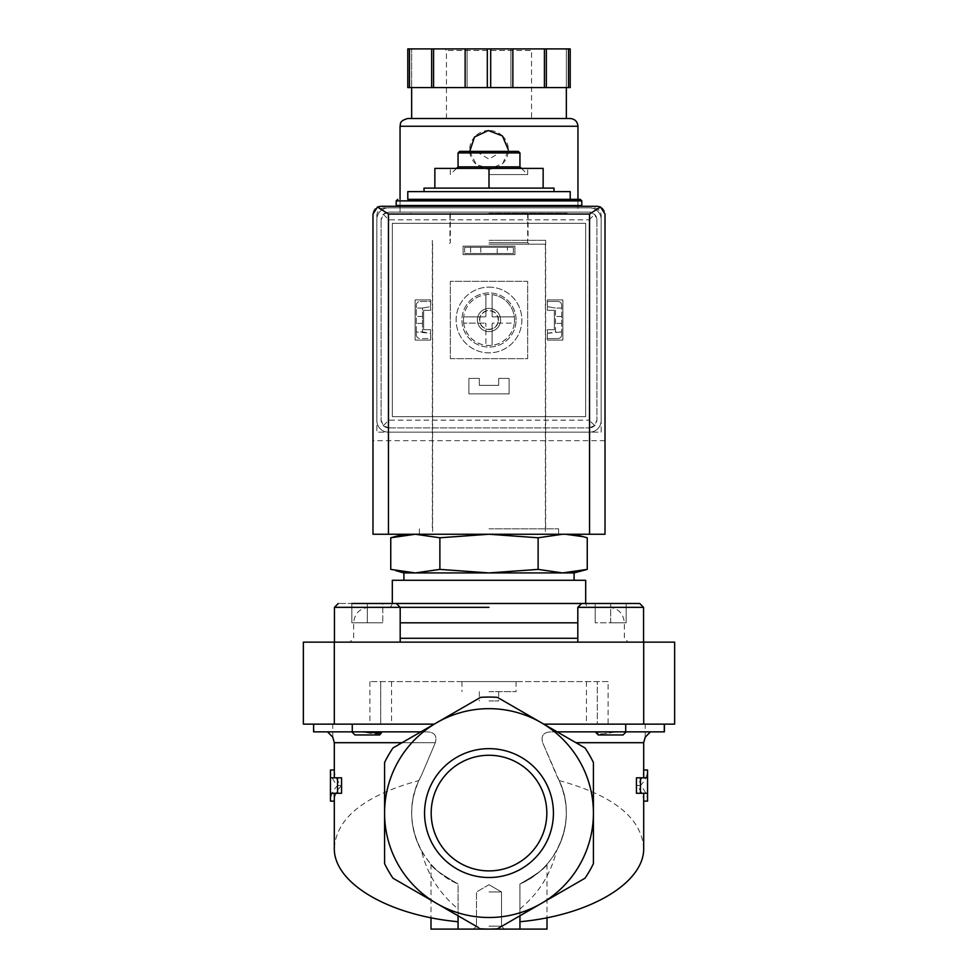 <?xml version="1.0" encoding="UTF-8"?>
<svg xmlns="http://www.w3.org/2000/svg" width="978" height="978" viewBox="0 0 978 978"><rect width="100%" height="100%" fill="white"/><g stroke="black" fill="none" stroke-linecap="round" stroke-linejoin="round"><path stroke-width="0.73" stroke-dasharray="4.89 3.67" d="M327.544 731.862L362.655 731.862L327.544 731.862M362.655 731.862L351.835 731.862L362.655 731.862C375.002 734.466 381.469 734.466 382.068 731.862L425.467 731.862L382.068 731.862L382.178 732.473M425.467 731.862C434.098 731.715 437.386 735.322 435.332 742.693C437.386 735.334 434.098 731.715 425.467 731.862L420.833 731.862L425.467 731.862M664.404 724.136L625.724 724.136L664.404 724.136L645.235 724.136L664.404 724.136L664.404 731.862L552.533 731.862C543.902 731.715 540.614 735.322 542.668 742.693C540.614 735.334 543.902 731.715 552.533 731.862L557.167 731.862L585.003 747.938A116.015 116.015 0 0 1 593.414 762.51L593.414 813.085A104.414 104.414 0 0 1 436.787 903.513A104.414 104.414 0 0 1 384.586 813.085L384.586 762.51L384.586 813.085A104.414 104.414 0 0 1 541.213 722.656A104.414 104.414 0 0 1 593.414 813.085L593.414 863.647A116.015 116.015 0 0 1 585.003 878.22L497.411 928.794L519.941 915.787L519.941 929.1L489 929.1A116.015 116.015 0 0 0 497.411 928.794A116.015 116.015 0 0 1 480.589 928.794A116.015 116.015 0 0 0 489 929.1L430.992 929.1M615.345 731.862C602.998 734.466 596.531 734.466 595.932 731.862C596.543 734.466 603.01 734.466 615.345 731.862L626.164 731.862L615.345 731.862M595.822 732.461L626.164 731.862L595.932 731.862M415.32 534.245L489 534.245L403.914 534.245L415.32 534.245L439.88 537.778L489 534.245L538.12 537.778L562.68 534.245L574.086 534.245L489 534.245L562.68 534.245M565.956 534.318L582.326 536.567M407.789 191.602L570.211 191.602M553.976 188.118L424.024 188.118M489 199.341L570.211 199.341L489 199.341M396.188 205.527L581.812 205.527M489 205.527L567.118 205.527L489 205.527M489 213.265L567.118 213.265L489 213.265M489 244.194L545.382 244.194L489 244.194M489 534.245L558.609 534.245L489 534.245M489 168.399L527.668 168.399L450.332 168.399L489 168.399L489 188.118L543.145 188.118L543.145 168.399L434.855 168.399L434.855 188.118L489 188.118L434.855 188.118M543.145 188.118L489 188.118M489 152.152L500.602 152.152L489 152.152M459.611 151.382L518.389 151.382M458.059 152.935L519.941 152.935M458.059 166.859L519.941 166.859M489 174.585L527.668 174.585L489 174.585M439.88 569.392L415.32 572.925L562.68 572.925L538.12 569.392L489 572.925L439.88 569.392L439.88 537.778M403.914 572.925L415.32 572.925L395.674 570.602M538.12 569.392L538.12 537.778M330.442 769.992C330.466 775.297 332.826 780.481 337.532 785.542C332.826 790.615 330.466 795.811 330.442 801.116M647.558 801.116C647.534 795.811 645.174 790.615 640.468 785.542C645.174 780.481 647.534 775.297 647.558 769.992M334.305 847.804C336.762 817.706 364.928 795.297 418.816 780.578C400.344 818.28 419.232 868.012 458.059 883.965L458.059 915.787L480.589 928.794L392.997 878.22L458.059 915.787L458.059 929.1L458.059 883.965C441.041 874.136 432.019 867.572 430.992 864.246C431.97 867.523 440.992 874.1 458.059 883.965C441.041 874.136 432.019 867.572 430.992 864.246C431.97 867.523 440.992 874.1 458.059 883.965L458.059 929.1M478.389 927.523L392.997 878.22A116.015 116.015 0 0 1 384.586 863.647A116.015 116.015 0 0 0 392.997 878.22A116.015 116.015 0 0 1 384.586 863.647L384.586 762.51A116.015 116.015 0 0 1 392.997 747.938L480.589 697.363A116.015 116.015 0 0 1 497.411 697.363L585.003 747.938A116.015 116.015 0 0 1 593.414 762.51L593.414 863.647A116.015 116.015 0 0 1 585.003 878.22L519.941 915.787L519.941 883.965L519.941 929.1L547.008 929.1M341.579 777.816L330.442 777.816M334.305 769.992C334.329 775.297 336.762 780.481 341.579 785.542L337.532 785.542M341.579 785.542C336.762 790.615 334.329 795.799 334.305 801.116M341.579 793.28L330.442 793.28M519.941 929.1L519.941 883.965C536.959 874.136 545.981 867.572 547.008 864.246C546.03 867.523 537.008 874.1 519.941 883.965C536.959 874.136 545.981 867.572 547.008 864.246C546.03 867.523 537.008 874.1 519.941 883.965A77.348 77.348 0 0 0 556.592 775.468A77.348 77.348 0 0 1 556.592 850.689C569.502 825.725 569.502 800.652 556.592 775.468L542.668 742.693L559.184 780.578C577.656 818.28 558.768 868.012 519.941 883.965L519.941 921.728L519.941 908.917L519.941 915.787L497.411 928.794A116.015 116.015 0 0 1 480.589 928.794M418.816 780.578L421.408 775.468A77.348 77.348 0 0 0 458.059 883.965L458.059 908.917C439.489 893.672 427.276 874.271 421.408 850.689A77.348 77.348 0 0 1 421.408 775.468C408.498 800.579 408.498 825.652 421.408 850.689M647.558 793.28L636.421 793.28M640.468 785.542L636.421 785.542C641.238 780.481 643.671 775.297 643.695 769.992M643.695 801.116C643.671 795.799 641.238 790.615 636.421 785.542M647.558 777.816L636.421 777.816M489 929.1L504.465 929.1L489 929.1M559.184 780.578C613.072 795.297 641.238 817.706 643.695 847.804M553.438 813.085A64.438 64.438 0 0 0 456.787 757.278A64.438 64.438 0 0 0 456.787 868.88A64.438 64.438 0 0 0 553.438 813.085M334.305 742.693L435.332 742.693L421.408 775.468L435.332 742.693L402.08 742.693M458.059 915.787L458.059 908.917M519.941 915.787L585.003 878.22A116.015 116.015 0 0 0 593.414 863.647L593.414 762.51A116.015 116.015 0 0 0 585.003 747.938L497.411 697.363A116.015 116.015 0 0 0 480.589 697.363L434.232 724.136L352.276 724.136L434.232 724.136L380.711 724.136L380.711 681.593L380.711 724.136L303.363 724.136L303.363 642.143L334.305 642.143L334.305 724.136M519.941 908.917C538.511 893.684 550.724 874.271 556.592 850.689M420.833 731.862L392.997 747.938A116.015 116.015 0 0 0 384.586 762.51A116.015 116.015 0 0 1 392.997 747.938L420.833 731.862L313.596 731.862L313.596 724.136L352.276 724.136L313.596 724.136M351.835 731.862L382.068 731.862L351.835 731.862L354.941 734.967L379.684 734.967L354.941 734.967L379.684 734.967L382.129 732.51M334.305 642.143L674.637 642.143L674.637 724.136L597.289 724.136L597.289 681.593L597.289 724.136L543.768 724.136L625.724 724.136L543.768 724.136L557.167 731.862M608.108 681.593L369.892 681.593L608.108 681.593L608.108 724.136M645.235 737.119L645.235 724.136M313.987 724.136L332.764 724.136L313.987 724.136L313.987 731.862L313.987 724.136M332.764 737.119L332.764 724.136M434.232 724.136L480.589 697.363A116.015 116.015 0 0 1 497.411 697.363M463.059 681.593L516.066 681.593L463.059 681.593M390.552 642.143L643.561 642.143L390.552 642.143M489 607.338L334.439 607.338L400.185 607.338L400.185 642.143M392.312 580.272L585.688 580.272M489 580.272L574.086 580.272L489 580.272M562.68 572.925L574.086 572.925M489 891.973L501.543 891.973L489 891.973M489 926.166L501.543 926.166L489 926.166M643.561 642.143L643.561 607.338L577.815 607.338L643.561 607.338L577.815 607.338L581.69 603.475L639.698 603.475M614.404 734.967L598.316 734.967L614.404 734.967M595.223 603.475L610.688 603.475L595.223 603.475L595.223 622.815L595.223 603.475L595.223 622.815L610.688 622.815L610.688 603.475L626.164 603.475L610.688 603.475L610.688 622.815L626.164 622.815L626.164 603.475L626.164 622.815L595.223 622.815L595.223 603.475M595.871 732.51L598.316 734.967L623.059 734.967L626.164 731.862M351.835 603.475L351.835 622.815L351.835 603.475L351.835 622.815L382.777 622.815L351.835 622.815L367.312 622.815L351.835 622.815L351.835 603.475L396.31 603.475L338.302 603.475L396.31 603.475L400.185 607.338L334.439 607.338L334.439 642.143M367.312 603.475L367.312 622.815L367.312 603.475L367.312 622.815L382.777 622.815L367.312 622.815L367.312 603.475L382.777 603.475L382.777 622.815L382.777 603.475M610.688 622.815L610.688 603.475L610.688 622.815L626.164 622.815L626.164 603.475L626.164 622.815L610.688 622.815M431.188 813.085A57.812 57.812 0 0 1 517.912 763.011A57.812 57.812 0 0 1 517.912 863.146A57.812 57.812 0 0 1 431.188 813.085M546.812 813.085A57.812 57.812 0 0 0 489 755.26A57.812 57.812 0 0 0 431.188 813.085A57.812 57.812 0 0 0 489 870.897A57.812 57.812 0 0 0 546.812 813.085M489 870.897A57.812 57.812 0 0 0 539.074 784.173A57.812 57.812 0 0 0 438.926 784.173A57.812 57.812 0 0 0 489 870.897M489 691.642L516.066 691.642L489 691.642M489 700.933L498.67 700.933L489 700.933M422.484 308.07L416.298 308.07L416.298 331.921L422.484 331.921L422.484 308.07L430.601 306.615L430.601 301.432L420.161 301.432A3.863 3.863 0 0 0 416.298 305.307L416.298 334.696A3.863 3.863 0 0 0 420.161 338.559L430.601 338.559L430.601 333.302L422.484 331.921L422.484 308.07L416.298 308.07L416.298 305.307A3.863 3.863 0 0 1 420.161 301.432L430.601 301.432L430.601 306.615L422.484 308.07M561.702 308.07L555.516 308.07L555.516 331.921L561.702 331.921L561.702 308.07L555.516 308.07L555.516 331.921L547.399 333.302L547.399 338.559L557.839 338.559A3.863 3.863 0 0 0 561.702 334.696L561.702 305.307A3.863 3.863 0 0 0 557.839 301.432L547.399 301.432L547.399 306.615L555.516 308.07L547.399 306.615L547.399 301.432L557.839 301.432A3.863 3.863 0 0 1 561.702 305.307L561.702 308.07M477.398 320.002A11.602 11.602 0 0 1 494.807 309.953A11.602 11.602 0 0 1 494.807 330.051A11.602 11.602 0 0 1 477.398 320.002A11.602 11.602 0 0 1 489 308.4A11.602 11.602 0 0 1 500.602 320.002A11.602 11.602 0 0 1 489 331.603A11.602 11.602 0 0 1 477.398 320.002M384.586 207.849A7.738 7.738 0 0 0 376.848 215.576L376.848 432.154L601.152 432.154L601.152 215.576A7.738 7.738 0 0 0 593.414 207.849L384.586 207.849A7.738 7.738 0 0 0 376.848 215.576L376.848 432.154L601.152 432.154L601.152 215.576A7.738 7.738 0 0 0 593.414 207.849L384.586 207.849M507.374 247.287L464.636 247.287L513.364 247.287L513.364 253.485L464.636 253.485L513.364 253.485L513.364 247.287L507.374 247.287L507.374 253.485M464.636 247.287L464.636 253.485L464.636 247.287M489 206.297L567.118 206.297L489 206.297M597.289 206.297L380.711 206.297A7.738 7.738 0 0 0 372.985 214.035L372.985 534.245L605.015 534.245L605.015 214.035A7.738 7.738 0 0 0 597.289 206.297M605.015 440.662L372.985 440.662M470.626 247.287L470.626 253.485M497.203 247.287L480.797 247.287L497.203 247.287L497.203 253.485L480.797 253.485L497.203 253.485M416.298 319.916L416.298 323.4L416.298 319.916M416.298 334.696L416.298 331.921L430.601 333.302L430.601 338.559L420.161 338.559A3.863 3.863 0 0 1 416.298 334.696M422.484 319.916L422.484 323.4L422.484 319.916M555.516 319.916L555.516 323.4L555.516 319.916M547.399 333.302L561.702 331.921L561.702 334.696A3.863 3.863 0 0 1 557.839 338.559L547.399 338.559L547.399 333.302M561.702 319.916L561.702 323.4L561.702 319.916M479.489 320.002A9.511 9.511 0 0 1 493.756 311.762A9.511 9.511 0 0 1 493.756 328.229A9.511 9.511 0 0 1 479.489 320.002A9.511 9.511 0 0 1 493.756 311.762A9.511 9.511 0 0 1 493.756 328.229A9.511 9.511 0 0 1 479.489 320.002M489 214.035L567.118 214.035L489 214.035M489 240.331L545.651 240.331L489 240.331M489 528.829L558.609 528.829L489 528.829M577.949 212.104L400.051 212.104L577.949 212.104L577.949 206.297M577.949 205.527L577.949 199.341M469.733 151.382L476.164 164.292L489.77 169.157L502.936 163.24L508.34 149.842A19.34 19.34 0 0 0 502.668 136.162M485.907 323.865A0.77 0.77 0 0 0 485.137 323.095A0.77 0.77 0 0 1 485.907 323.865L485.907 345.332L485.907 323.865M463.67 323.095A25.526 25.526 0 0 0 514.33 323.095L492.863 323.095A0.77 0.77 0 0 0 492.093 323.865A0.77 0.77 0 0 1 492.863 323.095L514.33 323.095A25.526 25.526 0 0 0 476.237 297.899A25.526 25.526 0 0 0 476.237 342.104A25.526 25.526 0 0 0 514.33 316.909A25.526 25.526 0 0 0 492.093 294.659L492.093 316.126A0.77 0.77 0 0 0 492.863 316.909A0.77 0.77 0 0 1 492.093 316.126L492.093 294.659A25.526 25.526 0 0 0 463.67 316.909L485.137 316.909A0.77 0.77 0 0 0 485.907 316.126A0.77 0.77 0 0 1 485.137 316.909L463.67 316.909A25.526 25.526 0 0 0 463.67 323.095L485.137 323.095L463.67 323.095M485.907 294.659L485.907 316.126L485.907 294.659M514.33 316.909L492.863 316.909L514.33 316.909M463.083 254.647L514.917 254.647L514.917 246.138L463.083 246.138L463.083 254.647L463.083 246.138L514.917 246.138L514.917 254.647L463.083 254.647L463.083 246.138L514.917 246.138L514.917 254.647L463.083 254.647L463.083 246.138L514.917 246.138L514.917 254.647L463.083 254.647M547.399 340.112L562.863 340.112L562.863 299.891L547.399 299.891L547.399 310.332L554.355 310.332L554.355 329.672L547.399 329.672L547.399 340.112L547.399 329.672L554.355 329.672L554.355 310.332L547.399 310.332L547.399 299.891L562.863 299.891L562.863 340.112L547.399 340.112L547.399 329.672L554.355 329.672L554.355 310.332L547.399 310.332L547.399 299.891L562.863 299.891L562.863 340.112L547.399 340.112L547.399 329.672L554.355 329.672L554.355 310.332L547.399 310.332L547.399 299.891L562.863 299.891L562.863 340.112L547.399 340.112M585.688 416.677L392.312 416.677L392.312 223.314L585.688 223.314L585.688 416.677L392.312 416.677L392.312 223.314L585.688 223.314L585.688 416.677M468.89 393.865L509.11 393.865L509.11 378.4L498.67 378.4L498.67 385.356L479.33 385.356L479.33 378.4L468.89 378.4L468.89 393.865L468.89 378.4L479.33 378.4L479.33 385.356L498.67 385.356L498.67 378.4L509.11 378.4L509.11 393.865L468.89 393.865L468.89 378.4L479.33 378.4L479.33 385.356L498.67 385.356L498.67 378.4L509.11 378.4L509.11 393.865L468.89 393.865L468.89 378.4L479.33 378.4L479.33 385.356L498.67 385.356L498.67 378.4L509.11 378.4L509.11 393.865L468.89 393.865M415.137 340.112L430.601 340.112L430.601 329.672L423.645 329.672L423.645 310.332L430.601 310.332L430.601 299.891L415.137 299.891L415.137 340.112L415.137 299.891L430.601 299.891L430.601 310.332L423.645 310.332L423.645 329.672L430.601 329.672L430.601 340.112L415.137 340.112L415.137 299.891L430.601 299.891L430.601 310.332L423.645 310.332L423.645 329.672L430.601 329.672L430.601 340.112L415.137 340.112L415.137 299.891L430.601 299.891L430.601 310.332L423.645 310.332L423.645 329.672L430.601 329.672L430.601 340.112L415.137 340.112M450.332 358.669L527.668 358.669L527.668 281.322L450.332 281.322L450.332 358.669L450.332 281.322L527.668 281.322L527.668 358.669L450.332 358.669M568.524 48.9L568.524 87.568L527.668 87.568L570.211 87.568L570.211 48.9L407.789 48.9L411.652 48.9L407.789 48.9L407.789 87.568L450.332 87.568L407.789 87.568L407.789 48.9L407.789 87.568L411.652 87.568L411.652 48.9L411.652 87.568L527.668 87.568L490.687 87.568L490.687 48.9M465.137 48.9L467.068 48.9L465.137 48.9L465.137 87.568L544.416 87.568L544.416 48.9M533.083 48.9L444.917 48.9L533.083 48.9L531.543 50.453L446.457 50.453L531.543 50.453L531.543 118.509L446.457 118.509L531.543 118.509M409.476 87.568L409.476 48.9M490.687 87.568L487.313 87.568L487.313 48.9M487.313 87.568L465.137 87.568M568.524 87.568L544.416 87.568M510.932 87.568L512.863 87.568L510.932 87.568L510.932 48.9L510.932 87.568M516.066 320.002A27.066 27.066 0 0 0 475.467 296.554A27.066 27.066 0 0 0 475.467 343.437A27.066 27.066 0 0 0 516.066 320.002A27.066 27.066 0 0 0 475.467 296.554A27.066 27.066 0 0 0 475.467 343.437A27.066 27.066 0 0 0 516.066 320.002M388.841 427.899L589.159 427.899L388.841 427.899A7.738 7.738 0 0 1 381.102 420.161L381.102 219.83L381.102 420.161L383.364 425.626L388.841 427.899M589.159 427.899L594.636 425.626L596.898 420.161A7.738 7.738 0 0 1 589.159 427.899M388.841 212.104L383.364 214.365L381.102 219.83A7.738 7.738 0 0 1 388.841 212.104L589.159 212.104A7.738 7.738 0 0 1 596.898 219.83L594.636 214.365L589.159 212.104L388.841 212.104M596.898 219.83L596.898 420.161L596.898 219.83M383.364 214.365L388.841 219.83L589.159 219.83L589.159 420.161L594.636 425.626M589.159 219.83L594.636 214.365M383.364 425.626L388.841 420.161L589.159 420.161M570.211 118.509L407.789 118.509M566.348 118.509L411.652 118.509L566.348 118.509M467.068 87.568L467.068 48.9L467.068 87.568M570.211 87.568L570.211 48.9L570.211 87.568M566.348 87.568L566.348 48.9L566.348 87.568M546.347 87.568L546.347 48.9M512.863 87.568L512.863 48.9M431.653 87.568L431.653 48.9M433.584 87.568L433.584 48.9M589.551 432.154L388.449 432.154A11.602 11.602 0 0 1 376.848 420.552L376.848 219.451A11.602 11.602 0 0 1 388.449 207.849L589.551 207.849A11.602 11.602 0 0 1 601.152 219.451L601.152 420.552A11.602 11.602 0 0 1 589.551 432.154L388.449 432.154A11.602 11.602 0 0 1 376.848 420.552L376.848 219.451A11.602 11.602 0 0 1 388.449 207.849L589.551 207.849A11.602 11.602 0 0 1 601.152 219.451L601.152 420.552A11.602 11.602 0 0 1 589.551 432.154M489 287.129A32.873 32.873 0 0 1 517.472 336.432A32.873 32.873 0 0 1 460.528 336.432A32.873 32.873 0 0 1 489 287.129A32.873 32.873 0 0 1 517.472 336.432A32.873 32.873 0 0 1 460.528 336.432A32.873 32.873 0 0 1 489 287.129M500.602 320.002A11.602 11.602 0 0 0 483.193 309.953A11.602 11.602 0 0 0 483.193 330.051A11.602 11.602 0 0 0 500.602 320.002M498.23 320.002A9.23 9.23 0 0 0 484.379 312.006A9.23 9.23 0 0 0 484.379 327.997A9.23 9.23 0 0 0 498.23 320.002M492.093 345.332L492.093 323.865L492.093 345.332M502.472 135.966A19.34 19.34 0 0 0 489.465 130.502M489.012 130.502A19.34 19.34 0 0 0 475.332 136.162M475.125 136.37A19.34 19.34 0 0 0 489 169.17A19.34 19.34 0 0 0 508.34 149.842M575.92 742.693L643.695 742.693M396.188 200.881L581.812 200.881M489 242.654L527.668 242.654L489 242.654M586.458 681.593L586.458 724.136M625.724 731.862L625.724 724.136M664.013 731.862L664.013 724.136L664.013 731.862M352.276 731.862L352.276 724.136M391.542 681.593L391.542 724.136M369.892 681.593L369.892 724.136M643.695 642.143L643.695 724.136M400.185 638.279L577.815 638.279M400.185 622.815L577.815 622.815M388.449 607.338C390.149 607.668 391.444 606.372 392.312 603.475L585.688 603.475C586.555 606.372 587.851 607.668 589.551 607.338M577.949 126.248L400.051 126.248M388.841 219.83L388.841 420.161M410.882 214.035L410.882 213.265M567.118 214.035L567.118 213.265M450.332 213.265L450.332 242.654L448.78 244.194M527.668 213.265L527.668 242.654L529.22 244.194M432.618 244.194L432.618 534.245M545.382 244.194L545.382 534.245M477.398 151.382L477.398 152.152L489 159.133L500.602 152.152L500.602 151.382M456.518 168.399L450.332 174.585L450.332 168.399M521.482 168.399L527.668 174.585L527.668 168.399M430.992 864.246L430.992 917.755M547.008 864.246L547.008 917.755M608.891 607.338C618.279 608.255 623.438 613.414 624.355 622.815L624.355 638.279L628.218 642.143M369.109 607.338C359.721 608.255 354.562 613.414 353.645 622.815L353.645 638.279L349.782 642.143M489 884.735L476.457 891.973L476.457 926.166L473.535 929.1L476.457 926.166L476.457 891.973L489 884.735L501.543 891.973L501.543 926.166L504.465 929.1L501.543 926.166L501.543 891.973L489 884.735M577.815 607.338L577.815 642.143M461.934 681.593L461.934 691.642M516.066 681.593L516.066 691.642M479.33 691.642L479.33 700.933M498.67 691.642L498.67 700.933M480.797 247.287L480.797 253.485M561.702 316.444L555.516 316.444M561.702 323.4L555.516 323.4M422.484 316.444L416.298 316.444M422.484 323.4L416.298 323.4M449.941 214.035L449.941 240.331M528.059 214.035L528.059 240.331M432.349 240.331L432.349 528.829M545.651 240.331L545.651 528.829M419.391 528.829L419.391 534.245M558.609 528.829L558.609 534.245M400.051 212.104L400.051 206.297M400.051 205.527L400.051 199.341M446.457 118.509L446.457 50.453L444.917 48.9"/><path stroke-width="1.47" d="M332.764 737.119L327.544 731.862L332.764 737.119L334.305 742.693L334.305 769.992L330.442 769.992L330.442 801.116L334.305 801.116L334.305 847.804C333.278 882.682 387.801 915.249 458.059 921.728M351.835 731.862L354.941 734.967L379.684 734.967L382.068 731.862M381.163 733.17L362.667 731.862M645.235 737.119L650.456 731.862L645.235 737.119L643.695 742.693L575.92 742.693M595.932 731.862L595.871 732.51M403.914 534.245L390.76 537.778L415.32 534.245L390.76 537.778L390.76 569.392L415.32 572.925L439.88 569.392L439.88 537.778L415.32 534.245M582.326 536.567L565.956 534.318M562.68 534.245L538.12 537.778L489 534.245L439.88 537.778M424.024 191.602L424.024 188.118L553.976 188.118L553.976 191.602M570.211 199.341L570.211 191.602L407.789 191.602L407.789 199.341L580.272 199.341L407.789 199.341M396.188 200.881L581.812 200.881L581.812 205.527L396.188 205.527L396.188 200.881L397.728 199.341M489 188.118L489 168.399L434.855 168.399L434.855 188.118M489 168.399L543.145 168.399L543.145 188.118M458.059 152.935L519.941 152.935L518.389 151.382L459.611 151.382L458.059 152.935L458.059 166.859L456.518 168.399M519.941 152.935L519.941 166.859L458.059 166.859M395.674 570.602L403.914 572.925L403.914 580.272M439.88 569.392L489 572.925L538.12 569.392L562.68 572.925L574.086 572.925L587.24 569.392L562.68 572.925L587.24 569.392L587.24 537.778L574.086 534.245M538.12 569.392L538.12 537.778M330.442 793.28L337.532 793.28L337.532 777.816L330.442 777.816M643.695 742.693L643.695 769.992L647.558 769.992L647.558 777.816L640.468 777.816L640.468 793.28L647.558 793.28L647.558 801.116L643.695 801.116L643.695 847.804C644.722 882.682 590.199 915.249 519.941 921.728M334.305 769.992L334.305 777.816M334.305 793.28L334.305 801.116M337.532 777.816L341.579 777.816L341.579 793.28L337.532 793.28M478.389 927.523L392.997 878.22A116.015 116.015 0 0 1 384.586 863.647L384.586 762.51A116.015 116.015 0 0 1 392.997 747.938L436.787 722.656A104.414 104.414 0 0 1 593.414 813.085L593.414 863.647A116.015 116.015 0 0 1 585.003 878.22L497.411 928.794A116.015 116.015 0 0 1 480.589 928.794M458.059 915.787L458.059 929.1L547.008 929.1L547.008 917.755M430.992 917.755L430.992 929.1L458.059 929.1M640.468 793.28L636.421 793.28L636.421 777.816L640.468 777.816M643.695 793.28L643.695 801.116M643.695 769.992L643.695 777.816M519.941 915.787L519.941 929.1M593.414 813.085A104.414 104.414 0 0 1 436.787 903.513A104.414 104.414 0 0 1 436.787 722.656L480.589 697.363A116.015 116.015 0 0 1 497.411 697.363L585.003 747.938A116.015 116.015 0 0 1 593.414 762.51L593.414 813.085M424.562 813.085A64.438 64.438 0 0 1 521.213 757.278A64.438 64.438 0 0 1 521.213 868.88A64.438 64.438 0 0 1 424.562 813.085M313.596 724.136L313.596 731.862L420.833 731.862M557.167 731.862L664.404 731.862L664.404 724.136M643.695 724.136L674.637 724.136L674.637 642.143L643.695 642.143L643.695 724.136L543.768 724.136L497.411 697.363M643.695 642.143L303.363 642.143L303.363 724.136L434.232 724.136M489 607.338L334.439 607.338L334.439 642.143M585.688 580.272L392.312 580.272L392.312 603.475L585.688 603.475L585.688 580.272M562.68 572.925L403.914 572.925M577.815 607.338L643.561 607.338L639.698 603.475L581.69 603.475L577.815 607.338L577.815 642.143M626.164 731.862L623.059 734.967L598.316 734.967L595.822 732.461M400.185 642.143L400.185 607.338L396.31 603.475L351.835 603.475M382.777 603.475L367.312 603.475M431.188 813.085A57.812 57.812 0 0 1 517.912 763.011A57.812 57.812 0 0 1 517.912 863.146A57.812 57.812 0 0 1 431.188 813.085M600.492 206.994L597.289 206.297L380.711 206.297L377.508 206.994L388.449 214.035L388.449 534.245L605.015 534.245L605.015 214.035L600.492 206.994L589.551 214.035L589.551 534.245M377.508 206.994L372.985 214.035L372.985 534.245L388.449 534.245M577.949 206.297L577.949 205.527M577.949 199.341L577.949 126.248C577.485 121.553 574.917 118.974 570.211 118.509L407.789 118.509C398.572 121.113 400.907 124.084 400.051 126.248L577.949 126.248M508.34 149.842L502.399 135.893L488.23 130.514L474.526 137.018L469.733 151.382M409.476 48.9L409.476 87.568L407.789 87.568L407.789 48.9L570.211 48.9L570.211 87.568L568.524 87.568L568.524 48.9M409.476 87.568L490.687 87.568L490.687 48.9M487.313 87.568L487.313 48.9M490.687 87.568L568.524 87.568M566.348 118.509L566.348 87.568M431.653 87.568L431.653 48.9M433.584 87.568L433.584 48.9M465.137 87.568L465.137 48.9M512.863 87.568L512.863 48.9M544.416 87.568L544.416 48.9M546.347 87.568L546.347 48.9M402.08 742.693L334.305 742.693M625.724 731.862L625.724 724.136M352.276 731.862L352.276 724.136M334.305 642.143L334.305 724.136M577.815 638.279L400.185 638.279M577.815 622.815L400.185 622.815M589.551 214.035L388.449 214.035M581.812 200.881L580.272 199.341M410.882 205.527L410.882 206.297M567.118 205.527L567.118 206.297M519.941 166.859L521.482 168.399M647.558 777.816L647.558 793.28M574.086 572.925L574.086 580.272M639.698 603.475L643.561 607.338L643.561 642.143M334.439 607.338L338.302 603.475L334.439 607.338M400.051 206.297L400.051 205.527M400.051 199.341L400.051 126.248M411.652 118.509L411.652 87.568"/></g></svg>
